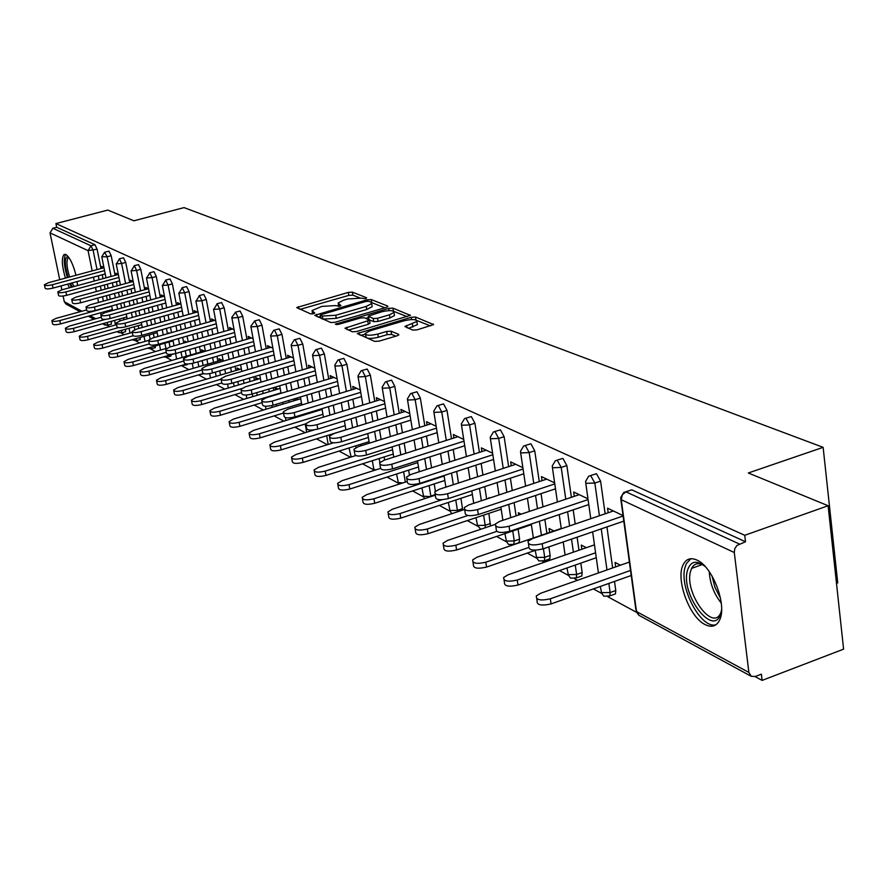 <?xml version="1.0" encoding="UTF-8"?>
<svg xmlns="http://www.w3.org/2000/svg" width="888" height="888" viewBox="0 0 888 888"><rect width="100%" height="100%" fill="white"/><g stroke="black" fill="none" stroke-linecap="round" stroke-linejoin="round"><path stroke-width="1.33" d="M365.656 298.701L366.644 297.769L352.37 292.13L348.296 292.396L296.703 307.57L310.656 313.897L313.553 313.719L314.785 313.064L312.01 310.556L321.822 306.416L334.998 305.594L339.727 306.171L340.937 305.539L338.084 303.03L343.567 300.177L347.73 298.979L360.894 298.146L365.656 298.701M696.969 560.095C690.809 557.342 686.235 558.807 683.272 564.502C675.313 578.721 689.288 617.216 705.161 624.608C711.754 627.838 716.594 626.251 719.68 619.88C727.239 605.094 712.52 566.5 696.969 560.095M75.991 275.28C73.105 264.158 69.741 257.254 65.901 254.556L63.969 254.623C61.405 258.142 61.894 265.978 65.423 278.133M67.677 284.127L69.464 287.768M74.27 293.229L76.179 292.707M77.489 285.581L77.145 281.563M412.731 330.092L417.16 329.837L433.566 324.586L415.517 317.027L411.177 317.282L357.331 333.533L374.647 341.381L379.087 341.125L397.091 335.797L398.834 334.865L398.534 334.299L391.053 331.202L386.669 331.457L377.811 334.066C369.874 335.819 365.723 335.575 365.356 333.311L370.074 330.802L404.406 320.701C412.365 318.947 416.528 319.214 416.872 321.478L404.884 326.473L412.731 330.092M55.911 223.576L107.792 210.079L133.91 220.801L184.027 207.603L823.132 447.341L748.307 472.982L828.115 505.738L744.732 535.298L55.911 223.576L56.677 227.261L52.847 228.26L91.02 245.81L94.994 244.755L56.677 227.261M386.213 307.403L387.901 306.526L387.612 306.027L371.195 299.556L367.044 299.811L314.763 315.307L330.791 322.544L335.02 322.289L386.213 307.403M392.929 308.125L410.289 315.373L356.621 331.524L352.292 331.779L344.955 328.227L369.508 320.224L364.524 317.771L360.273 318.026L338.472 324.386L335.309 324.22L388.689 308.38L392.929 308.125L393.428 311.144M836.496 583.338L837.739 582.872L823.132 447.341M80.12 311.721L65.967 304.029L64.291 301.698L63.115 296.015M61.827 289.843L61.017 285.925M59.718 279.665L50.028 232.878L52.847 228.26M828.115 505.738L843.6 649.15L762.126 680.397L755.089 676.578M744.732 535.298L745.509 541.769L736.874 545.51L734.753 548.751L734.287 552.514L748.873 672.427L751.248 676.312L755.322 676.49L761.382 674.17L762.126 680.397M636.185 612.132L607.825 596.758M601.265 593.195L593.362 588.91M577.489 580.308L574.469 578.676M568.031 575.191L559.496 570.562M544.211 562.271L542.679 561.438M536.374 558.03L527.272 553.091M506.182 541.658L496.581 536.452M477.344 526.029L467.299 520.579M449.794 511.088L439.338 505.427M423.421 496.803L412.609 490.942M398.168 483.105L387.046 477.078M373.959 469.985L362.559 463.802M350.438 457.242L339.083 451.082M327.328 444.71L316.561 438.872M305.139 432.689L294.938 427.15M283.838 421.134L274.159 415.884M263.359 410.034L254.168 405.05M243.667 399.356L234.932 394.627M224.697 389.077L216.406 384.582M206.438 379.176L198.945 375.125M188.833 369.641L182.318 366.111M171.85 360.428L166.245 357.398M155.456 351.548L150.716 348.973M139.616 342.957L135.686 340.826M124.32 334.665L121.134 332.945M109.524 326.651L107.048 325.308M102.175 268.209L101.831 266.489L103.929 267.499M590.564 475.568L596.459 473.715L600.588 481.118L605.128 513.797M606.948 526.928L612.642 567.943M614.507 581.418L615.773 590.52L615.44 593.894L613.541 594.583M625.807 491.774L631.768 489.843L625.918 491.819L739.316 543.978M745.509 541.769L631.768 489.843M94.994 244.755L97.103 249.217L100.988 268.531M102.242 274.758L103.03 278.643M104.318 285.037L105.139 289.133M106.46 295.704L107.337 300.033M109.413 310.345L109.613 311.344M111.611 321.223L111.178 324.153M581.851 549.228L581.263 545.066L586.335 547.685M574.303 496.314L573.681 491.996L587.978 498.834M525.185 445.499L530.902 443.789L534.731 450.793L539.271 481.596M541.047 493.639L542.99 506.837M544.844 519.447L546.897 533.366M548.884 546.886L550.138 555.444L549.805 558.885L548.24 559.429M518.703 515.007L518.348 512.709L521.189 514.163M511.277 465.778L510.689 461.893L522.877 467.721M465.8 418.193L471.339 416.594L474.914 423.232L479.431 452.381M481.152 463.481L482.939 475.036M484.726 486.635L486.646 499.023M488.866 513.375L490.476 525.996M453.901 437.995L453.346 434.487L463.747 439.46M411.621 393.284L416.994 391.775L420.335 398.101L424.808 425.741M426.473 436.041L428.116 446.198M429.848 456.92L431.601 467.787M434.21 483.916L435.398 491.242M401.432 412.62L400.899 409.424L409.779 413.664M362.004 370.463L367.21 369.042L370.34 375.069L374.758 401.376M376.368 410.966L377.877 419.935M379.542 429.892L381.152 439.46M384.093 456.965L384.604 460.04M353.269 389.344L352.769 386.424L360.339 390.032M316.383 349.484L321.423 348.14L324.364 353.89L328.726 378.987M330.281 387.945L331.668 395.904M333.278 405.194L334.743 413.653M316.517 411.144L316.383 410.356M319.303 410.3L318.281 409.768M308.902 367.91L308.436 365.234L314.874 368.309M274.303 330.136L279.176 328.849L281.962 334.354L286.247 358.341M287.756 366.755L289.022 373.826M290.576 382.528L291.919 390.043M293.528 399.056L293.85 400.81M296.636 416.383L296.77 417.182M275.469 389.832L275.047 387.534L278.033 389.066M267.91 348.118L267.466 345.654L272.916 348.263M235.353 312.221L240.082 311L242.713 316.283L246.931 339.249M248.385 347.164L249.539 353.48M251.049 361.66L252.281 368.354M253.824 376.801L254.456 380.253M256.743 392.651L257.231 395.293M237.396 370.074L237.007 367.954L239.76 369.375M229.914 329.781L229.493 327.506L234.088 329.703M199.212 295.593L203.785 294.428L206.282 299.5L210.434 321.545M211.832 329.015L212.898 334.665M214.352 342.368L215.473 348.351M216.972 356.299L217.882 361.161M219.713 370.851L220.502 375.047M202.009 351.704L201.632 349.761L204.196 351.071M194.605 312.754L194.195 310.634L198.046 312.476M165.568 280.131L170.008 279.01L172.383 283.883L176.457 305.072M177.811 312.143L178.788 317.216M180.186 324.497L181.219 329.848M182.662 337.351L183.749 343.023M185.237 350.76L186.302 356.255M187.435 363.991L186.735 364.824M168.776 333.389L168.665 332.789L169.442 333.2M161.694 296.892L161.305 294.916L164.502 296.448M134.188 265.69L138.495 264.624L140.759 269.319L144.755 289.71M146.076 296.426L146.964 300.976M148.318 307.87L149.262 312.687M150.649 319.78L151.648 324.864M153.38 333.699L154.135 337.551M155.689 345.843L155.012 347.752M130.947 282.073L130.592 280.242L133.2 281.485M104.84 252.192L109.024 251.16L111.178 255.7L115.107 275.358M116.383 281.74L117.194 285.836M118.504 292.385L119.369 296.714M120.713 303.441L121.634 308.014M123.599 317.871L123.976 319.758M125.841 329.148L125.319 331.768M116.328 275.025L115.973 273.249L118.326 274.37M119.27 258.83L123.521 257.786L125.719 262.393L129.692 282.417M130.98 288.955L131.835 293.273M133.167 300L134.066 304.562M135.442 311.466L136.397 316.283M138.251 325.652L138.805 328.482M140.526 337.351L139.916 339.627M146.065 289.355L145.688 287.457L148.585 288.833M149.606 272.783L153.99 271.695L156.299 276.479L160.34 297.258M161.672 304.151L162.604 308.946M163.98 316.039L164.968 321.112M166.389 328.405L167.432 333.766M169.031 342.024L169.997 346.964L165.69 349.295C166.134 350.849 169.264 350.971 175.08 349.639L175.824 353.468C170.008 354.8 166.877 354.689 166.433 353.124L165.812 349.916M171.329 354.645L170.607 356.144M177.855 304.684L177.467 302.642L180.974 304.318M185.148 342.624L184.859 341.125L186.824 342.135M182.096 287.723L186.602 286.58L189.033 291.553L193.14 313.164M194.528 320.435L195.549 325.774M196.97 333.266L198.046 338.927M199.511 346.642L200.555 352.125M202.175 360.606L203.097 365.479M211.943 321.112L211.533 318.925L215.74 320.934M219.392 360.728L219.003 358.697L221.656 360.062M216.95 303.763L221.6 302.564L224.165 307.736L228.349 330.236M229.781 337.928L230.891 343.889M232.367 351.826L233.544 358.153M235.065 366.344L235.842 370.529M237.884 381.518L238.528 384.981M248.562 338.783L248.129 336.408L253.136 338.805M256.077 379.764L255.677 377.567L258.541 379.032M254.456 321.012L259.252 319.758L261.96 325.152L266.211 348.618M267.699 356.776L268.909 363.447M270.44 371.883L271.728 378.976M273.304 387.69L273.782 390.332M276.312 404.262L276.623 406.027M288.012 357.82L287.557 355.256L293.484 358.086M295.593 400.288L295.282 398.523M298.268 399.478L296.004 398.312M294.927 339.616L299.878 338.306L302.741 343.934L307.07 368.453M308.602 377.134L309.923 384.637M311.51 393.628L312.909 401.598M314.552 410.911L314.696 411.71M330.636 378.41L330.158 375.613L337.14 378.954M338.728 359.762L343.845 358.375L346.886 364.258L351.271 389.943M352.858 399.212L354.29 407.659M355.933 417.271L357.476 426.262M360.561 444.344L360.817 445.854M376.845 400.732L376.334 397.68L384.526 401.598M386.28 381.629L391.564 380.164L394.805 386.336L399.245 413.297M400.888 423.232L402.453 432.767M404.162 443.101L405.838 453.28M408.624 470.152L409.424 475.013M427.084 425.03L426.551 421.678L436.152 426.273M438.106 405.461L443.556 403.907L447.019 410.389L451.504 438.761M453.202 449.45L454.911 460.273M456.676 471.417L458.508 483.005M460.939 498.312L462.692 510.078M481.929 451.57L481.363 447.874L492.618 453.257M489.133 498.201L489.044 497.624L489.754 497.99M494.794 431.524L500.421 429.87L504.129 436.685L508.646 466.644M510.4 478.199L512.265 490.542M514.085 502.619L516.095 515.884M518.104 529.17L519.602 539.116L518.992 542.89M542.035 480.674L541.436 476.59L554.634 482.894M549.639 532.434L549.062 528.504L553.89 530.991M557.065 460.162L562.87 458.386L566.855 465.578L571.395 497.302M573.193 509.856L575.213 524.009M577.1 537.185L578.965 550.227M580.819 563.125L582.162 572.56L581.829 575.979L580.108 576.578M608.191 512.753L607.559 508.191L623.043 515.595M615.684 566.877L615.073 562.459L620.412 565.212M338.261 304.084L338.472 306.427M312.199 311.61L312.432 313.952M359.618 297.813L352.869 295.127L348.806 295.393L300.089 309.357M320.524 316.45L318.182 317.127M384.826 307.803L371.595 302.564M368.798 301.276L365.889 301.454L320.268 314.918L322.366 316.061L335.742 315.251L366.245 306.416L371.684 303.585L370.796 302.064L368.798 301.276M320.901 317.86L320.446 315.24M372.005 305.528L372.194 306.649L366.755 309.49L336.263 318.337L322.899 319.136L320.979 318.315M393.773 311.355L407.192 316.683M348.396 330.103L368.298 324.275L369.974 322.977M365.801 318.304L368.476 317.527M389.455 314.807L394.006 312.421C393.617 310.267 389.566 310.045 381.829 311.755L368.243 316.117L373.249 318.548L377.522 318.293L389.455 314.807L389.965 317.926L394.505 315.54L394.339 314.519M368.309 316.483L368.753 319.525M389.965 317.926L378.044 321.423L373.759 321.678L369.519 319.924M417.205 323.543L417.382 324.653L408.458 328.36M365.534 334.399L365.889 336.497C366.256 338.761 370.407 339.016 378.344 337.262L377.811 334.066M395.826 336.164L391.575 334.399L387.19 334.643L378.344 337.262M365.29 334.099L360.794 335.42M430.447 325.907L416.827 320.501M86.636 309.923L55.955 318.392L51.893 320.524C52.392 321.656 55.023 321.678 59.807 320.579L60.495 323.92C55.722 325.019 53.091 324.997 52.592 323.843L51.97 320.879M59.807 320.579L111.71 306.205M60.495 323.92L112.376 309.524M103.974 267.721L48.496 282.695L44.4 284.748C44.877 285.825 47.53 285.814 52.337 284.726L53.036 288.089C48.23 289.188 45.588 289.188 45.11 288.112L44.467 285.081M105.217 273.948L53.036 288.089M104.551 270.607L52.337 284.726M72.394 286.968L70.418 283.383M68.065 277.422C64.336 264.113 64.38 257.154 68.165 256.554M68.798 257.376L68.265 257.62C66.167 260.573 66.611 267.033 69.597 277.001M72.017 282.95L74.159 286.491M65.69 254.468C63.425 258.33 63.98 266.045 67.377 277.6M69.63 283.594L71.428 287.235M721.611 609.568L720.901 613.031C714.163 639.094 679.864 594.25 687.556 570.129C690.664 561.005 696.547 559.817 705.194 566.566M703.607 565.279C698.201 562.437 694.216 563.458 691.63 568.375L690.653 571.028C683.816 592.063 712.909 632.755 720.834 612.676L721.267 611.566M690.842 558.741L686.38 563.614L685.136 567.01C678.632 587.09 701.087 629.503 715.994 624.73M101.332 317.183L69.453 326.051L65.368 328.216C65.856 329.404 68.554 329.437 73.438 328.316L74.137 331.701C69.253 332.822 66.567 332.789 66.067 331.59L65.446 328.593M73.438 328.316L105.605 319.336M74.137 331.701L126.806 316.972M116.539 324.686L83.405 333.966L79.287 336.164C79.776 337.407 82.528 337.451 87.523 336.297L88.223 339.738C83.228 340.892 80.486 340.848 79.998 339.593L79.376 336.574M87.523 336.297L118.437 327.617M88.223 339.738L141.725 324.675M132.301 332.412L97.824 342.146L93.673 344.378C94.172 345.676 96.97 345.743 102.076 344.555L102.786 348.052C97.68 349.239 94.883 349.173 94.394 347.863L93.773 344.822M102.076 344.555L133.078 335.786M102.786 348.052L157.154 332.634M148.551 340.426L112.743 350.605L108.569 352.88C109.058 354.234 111.91 354.312 117.149 353.102L117.86 356.654C112.632 357.864 109.768 357.786 109.28 356.421L108.658 353.357M117.149 353.102L149.317 343.922M117.86 356.654L173.105 340.859M166.689 348.318L128.183 359.363L123.976 361.671C124.453 363.103 127.384 363.192 132.734 361.949L133.455 365.556C128.105 366.8 125.186 366.7 124.697 365.268L124.076 362.193M132.734 361.949L166.278 352.303M133.455 365.556L173.515 354.012M118.337 274.481L61.949 289.81L57.82 291.897C58.297 293.018 60.995 293.018 65.912 291.908L66.611 295.327C61.705 296.437 59.008 296.437 58.53 295.304L57.887 292.252M119.614 280.852L66.611 295.327M118.937 277.456L65.912 291.908M133.167 281.463L75.835 297.158L71.684 299.278C72.161 300.444 74.914 300.466 79.931 299.323L80.642 302.797C75.624 303.94 72.872 303.918 72.394 302.741L71.762 299.667M134.488 288.001L80.642 302.797M133.799 284.549L79.931 299.323M148.352 288.722L90.21 304.751L86.014 306.904C86.491 308.136 89.3 308.158 94.439 306.993L95.16 310.523C90.021 311.688 87.213 311.666 86.735 310.423L86.103 307.326M149.861 295.371L95.16 310.523M149.173 291.875L94.439 306.993M164.058 296.226L105.062 312.609L100.844 314.807C101.321 316.084 104.185 316.128 109.446 314.929L110.168 318.514C104.917 319.713 102.042 319.669 101.576 318.381L100.932 315.251M165.767 303.008L110.168 318.514M165.079 299.445L109.446 314.929M180.308 303.996L120.446 320.746L116.195 322.977C116.672 324.32 119.603 324.375 124.986 323.143L125.719 326.795C120.335 328.027 117.405 327.961 116.927 326.606L116.295 323.465M182.24 310.9L125.719 326.795M181.552 307.281L124.986 323.143M205.306 350.76L144.167 368.431L139.927 370.773C140.415 372.272 143.401 372.383 148.884 371.106L149.617 374.78C144.122 376.057 141.137 375.935 140.659 374.436L140.038 371.339M148.884 371.106L183.86 360.972M149.617 374.78L186.78 363.98M197.125 312.043L136.386 329.171L132.101 331.435C132.567 332.845 135.564 332.922 141.081 331.657L141.825 335.364C136.297 336.63 133.3 336.552 132.834 335.131L132.212 331.968M199.301 319.081L141.825 335.364M198.601 315.395L141.081 331.657M222.999 359.673L160.739 377.833L156.466 380.208C156.943 381.785 159.995 381.918 165.623 380.608L166.356 384.338C160.728 385.647 157.676 385.514 157.198 383.927L156.588 380.819M165.623 380.608L202.131 369.93M166.356 384.338L203.219 373.526M214.563 320.368L152.903 337.906L148.585 340.204C149.04 341.691 152.103 341.78 157.775 340.481L158.508 344.255C152.847 345.554 149.783 345.454 149.328 343.967L148.696 340.77M216.983 327.55L158.508 344.255M216.272 323.809L157.775 340.481M241.347 368.909L177.911 387.568L173.615 389.987C174.081 391.641 177.2 391.797 182.984 390.454L183.716 394.239C177.944 395.593 174.825 395.438 174.359 393.773L173.748 390.653M182.984 390.454L220.99 379.243M183.716 394.239L221.711 383.017M235.32 336.33L175.824 353.468M170.019 346.964L232.634 329.004M234.61 332.523L175.08 349.639M260.395 378.488L195.737 397.68L191.419 400.133C191.864 401.876 195.06 402.053 200.999 400.666L201.743 404.528C195.804 405.916 192.607 405.727 192.152 403.985L191.553 400.854M200.999 400.666L241.514 388.611M201.743 404.528L241.569 392.64M251.382 337.962L187.801 356.354L183.428 358.73C183.86 360.373 187.068 360.506 193.051 359.129L193.795 363.037C187.823 364.413 184.615 364.269 184.182 362.626L183.561 359.407M254.345 345.432L193.795 363.037M253.635 341.558L193.051 359.129M280.164 388.422L214.241 408.18L209.89 410.667C210.334 412.498 213.597 412.698 219.713 411.277L220.457 415.207C214.352 416.627 211.078 416.428 210.645 414.585L210.045 411.444M219.713 411.277L280.974 392.873M220.457 415.207L262.127 402.653M270.84 347.264L206.249 366.111L201.865 368.52C202.275 370.252 205.561 370.418 211.71 368.997L212.465 372.982C206.316 374.392 203.041 374.225 202.619 372.483L202.009 369.264M274.115 354.889L212.465 372.982M273.404 350.949L211.71 368.997M300.71 398.734L233.466 419.081L229.093 421.611C229.515 423.543 232.867 423.776 239.15 422.3L239.893 426.307C233.622 427.772 230.269 427.539 229.848 425.596L229.259 422.455M239.15 422.3L301.543 403.374M239.893 426.307L283.538 413.031M291.053 356.921L225.43 376.257L221.023 378.699C221.423 380.53 224.786 380.708 231.102 379.265L231.868 383.305C225.541 384.759 222.178 384.571 221.778 382.739L221.168 379.498M294.661 364.713L231.868 383.305M293.939 360.695L231.102 379.265M322.078 409.446L253.457 430.414L249.073 432.978C249.461 435.02 252.902 435.286 259.374 433.777L260.129 437.851C253.657 439.36 250.216 439.094 249.828 437.04L249.239 433.91M259.374 433.777L322.932 414.296M260.129 437.851L305.805 423.809M312.065 366.966L245.388 386.813L240.948 389.277C241.325 391.208 244.766 391.43 251.282 389.932L252.048 394.05C245.532 395.549 242.091 395.327 241.714 393.395L241.114 390.154M316.028 374.914L252.048 394.05M315.307 370.829L251.282 389.932M314.352 429.836L274.259 442.213L269.852 444.81C270.218 446.964 273.748 447.263 280.419 445.709L281.174 449.861C274.503 451.415 270.984 451.115 270.607 448.951L270.041 445.82M280.419 445.709L345.188 425.652M281.174 449.861L345.898 429.77M333.932 377.422L266.145 397.791L261.694 400.288C262.038 402.331 265.579 402.586 272.294 401.043L273.06 405.239C266.345 406.782 262.815 406.526 262.459 404.484L261.871 401.254M338.273 385.536L273.06 405.239M337.551 381.374L272.294 401.043M333.466 442.79L295.926 454.512L291.508 457.131C291.841 459.418 295.449 459.751 302.342 458.153L303.097 462.382C296.215 463.98 292.607 463.636 292.263 461.349L291.708 458.241M302.342 458.153L368.376 437.473M303.097 462.382L369.097 441.658M356.699 388.3L287.779 409.224L283.305 411.755C283.627 413.919 287.246 414.208 294.183 412.62L294.949 416.894C288.023 418.492 284.393 418.204 284.082 416.028L283.505 412.809M361.449 396.592L294.949 416.894M360.728 392.341L294.183 412.62M355.733 455.566L318.514 467.321L314.075 469.963C314.374 472.383 318.082 472.771 325.197 471.117L325.963 475.424C318.848 477.078 315.14 476.69 314.84 474.259L314.296 471.184M325.197 471.117L392.552 449.783M325.963 475.424L393.262 454.057M380.419 399.633L310.334 421.156L305.849 423.709C306.127 426.007 309.845 426.329 317.016 424.686L317.782 429.059C310.622 430.691 306.904 430.369 306.626 428.06L306.06 424.864M385.614 408.114L317.782 429.059M384.893 403.785L317.016 424.686M380.308 468.464L342.069 480.674L337.629 483.35C337.884 485.925 341.691 486.346 349.051 484.637L349.817 489.044C342.457 490.753 338.65 490.309 338.395 487.734L337.862 484.693M349.051 484.637L417.782 462.615M349.817 489.044L418.492 466.977M405.161 411.455L333.866 433.599L329.381 436.175C329.603 438.617 333.433 438.983 340.848 437.285L341.614 441.747C334.21 443.434 330.38 443.068 330.147 440.615L329.603 437.451M410.833 420.124L341.614 441.747M410.112 415.706L340.848 437.285M407.303 481.496L366.666 494.638L362.226 497.324C362.426 500.055 366.344 500.532 373.97 498.779L374.736 503.263C367.11 505.028 363.203 504.539 362.992 501.798L362.482 498.801M373.97 498.779L444.122 476.012M374.736 503.263L444.833 480.464M430.991 423.798L358.441 446.597L353.957 449.195C354.134 451.781 358.064 452.203 365.745 450.449L366.511 455C358.841 456.754 354.911 456.321 354.734 453.724L354.19 450.593M437.174 432.656L366.511 455M436.463 428.16L365.745 450.449M435.286 495.171L392.385 509.213L387.945 511.921C388.078 514.829 392.108 515.373 400.022 513.553L400.788 518.126C392.873 519.946 388.855 519.402 388.711 516.483L388.223 513.553M400.022 513.553L442.024 499.744M400.788 518.126L472.372 494.538M457.975 436.696L384.149 460.184L379.653 462.792C379.764 465.556 383.805 466.034 391.775 464.224L392.552 468.864C384.593 470.673 380.552 470.196 380.441 467.421L379.92 464.346M464.724 445.754L392.552 468.864M464.013 441.158L391.775 464.224M464.491 509.479L419.291 524.475L414.851 527.183C414.918 530.291 419.058 530.891 427.283 529.015L428.049 533.688C419.835 535.575 415.695 534.953 415.628 531.845L415.151 528.993M427.283 529.015L467.843 515.506M428.049 533.688L501.187 509.268M486.202 450.194L411.044 474.403L406.56 477.023C406.604 479.964 410.756 480.508 419.036 478.632L419.813 483.372C411.544 485.248 407.381 484.704 407.348 481.751L406.848 478.732M493.573 459.451L419.813 483.372M492.851 454.767L419.036 478.632M495.138 524.42L447.463 540.459L443.057 543.167C443.034 546.475 447.297 547.163 455.844 545.21L456.61 549.983C448.063 551.936 443.8 551.248 443.822 547.929L443.378 545.165M455.844 545.21L496.692 531.413M456.61 549.983L531.379 524.675M515.762 464.313L439.227 489.31L434.765 491.93C434.709 495.071 438.994 495.671 447.608 493.739L448.373 498.59C439.771 500.521 435.497 499.911 435.542 496.747L435.065 493.817M523.787 473.792L448.373 498.59M523.076 468.997L447.608 493.739M561.249 528.471L477 557.209L472.627 559.917C472.505 563.458 476.889 564.213 485.792 562.204L486.557 567.077C477.655 569.097 473.271 568.331 473.393 564.768L472.971 562.126M485.792 562.204L528.404 547.596M486.557 567.077L535.708 550.194M546.742 479.12L468.775 504.939L464.346 507.548C464.191 510.911 468.598 511.588 477.578 509.59L478.343 514.541C469.375 516.55 464.968 515.861 465.123 512.476L464.679 509.645M555.488 488.822L478.343 514.541M554.778 483.916L477.578 509.59M594.461 544.866L508.014 574.802L503.674 577.478C503.429 581.274 507.958 582.128 517.249 580.042L518.015 585.037C508.724 587.123 504.195 586.258 504.44 582.45L504.051 579.942M517.249 580.042L595.582 552.791M518.015 585.037L596.27 557.731M579.254 494.66L499.811 521.345L495.426 523.942C495.149 527.539 499.689 528.305 509.057 526.24L509.823 531.302C500.466 533.377 495.926 532.6 496.203 528.982L495.781 526.273M588.788 504.573L509.823 531.302M588.078 499.567L509.057 526.24M629.381 562.06L540.603 593.284L536.319 595.937C535.941 599.999 540.603 600.954 550.316 598.801L551.082 603.907C541.369 606.06 536.707 605.094 537.085 601.01L536.729 598.667M550.316 598.801L630.524 570.451M551.082 603.907L631.213 575.502M613.397 510.977L532.445 538.605L528.105 541.158C527.683 545.032 532.378 545.887 542.168 543.745L542.934 548.928C533.144 551.082 528.46 550.205 528.882 546.32L528.493 543.756M623.809 521.134L542.934 548.928M623.11 516.006L542.168 543.745M64.291 301.698L81.896 311.233M90.132 315.695L95.76 318.736M101.01 314.519L100.655 312.776M98.568 302.453L97.691 298.113M96.359 291.541L95.527 287.435M94.228 281.03L93.44 277.145M92.174 270.907L88.067 250.649L50.028 232.878M107.071 325.197L104.362 324.886L103.064 323.609M97.103 249.217L88.067 250.649L91.02 245.81L93.118 250.272L97.025 269.597M734.287 552.514L621.245 499.711L636.496 611.566L748.873 672.427M620.856 499.489L635.841 609.368L638.794 615.218L751.248 676.312M625.918 491.819L622.277 494.905L621.245 499.711L620.612 497.735L623.687 492.485L625.918 491.819M98.279 275.824L99.068 279.72M100.366 286.114L101.188 290.221M102.52 296.781L103.397 301.121M105.472 311.433L105.683 312.443M107.259 325.263L107.67 322.322M111.178 255.7L107.148 256.776L104.573 252.27L101.776 256.798L107.148 256.776L111.089 276.457M112.365 282.839L113.187 286.935M114.497 293.495L115.362 297.813M116.717 304.551L117.627 309.124M119.614 318.992L119.991 320.879M125.719 262.393L121.634 263.503L125.608 283.538M126.906 290.076L127.772 294.394M129.104 301.121L130.014 305.683M131.38 312.598L132.345 317.416M134.199 326.795L134.776 329.692M140.759 269.319L136.608 270.452L140.626 290.853M141.947 297.569L142.835 302.12M144.2 309.024L145.144 313.83M146.542 320.934L147.541 326.029M149.284 334.865L150.083 338.961M156.299 276.479L152.092 277.633L156.144 298.424M157.487 305.317L158.419 310.123M159.807 317.205L160.795 322.289M162.215 329.581L163.259 334.954M164.868 343.212L165.912 348.54M172.383 283.883L168.109 285.07L172.205 306.26M173.571 313.342L174.548 318.404M175.957 325.696L176.989 331.058M178.433 338.561L179.531 344.233M181.019 351.97L182.084 357.464M189.033 291.553L184.704 292.763L188.833 314.374M190.221 321.656L191.242 327.006M192.674 334.487L193.751 340.16M195.227 347.885L196.27 353.369M197.891 361.849L198.823 366.722M206.282 299.5L201.887 300.732L206.049 322.788M207.459 330.269L208.525 335.919M209.99 343.623L211.111 349.617M212.621 357.564L213.531 362.426M215.362 372.128L216.161 376.323M224.165 307.736L219.702 309.002L223.898 331.513M225.341 339.205L226.451 345.177M227.939 353.113L229.115 359.44M230.647 367.643L231.424 371.828M233.477 382.828L234.121 386.28M242.713 316.283L238.184 317.571L242.413 340.559M243.878 348.473L245.044 354.789M246.553 362.97L247.785 369.674M249.339 378.133L249.983 381.574M252.27 393.983L252.758 396.636M261.96 325.152L257.365 326.473L261.638 349.95M263.114 358.108L264.335 364.802M265.867 373.238L267.166 380.33M268.753 389.055L269.231 391.697M271.761 405.594L272.094 407.392M281.962 334.354L277.289 335.72L281.596 359.718M283.106 368.132L284.371 375.213M285.936 383.916L287.29 391.43M288.911 400.455L289.222 402.209M291.986 417.593L292.163 418.592M302.741 343.934L298.002 345.321L302.342 369.863M303.874 378.554L305.206 386.047M306.793 395.049L308.214 403.019M309.856 412.343L310.001 413.142M324.364 353.89L319.547 355.322L323.92 380.43M325.485 389.399L326.873 397.358M328.493 406.66L329.97 415.129M346.886 364.258L341.98 365.734L346.387 391.43M347.974 400.699L349.428 409.146M351.071 418.77L352.625 427.772M355.722 445.854L356.01 447.563M370.34 375.069L365.356 376.579L369.785 402.897M371.406 412.498L372.927 421.467M374.603 431.435L376.223 441.014M379.176 458.53L379.842 462.526M394.805 386.336L389.732 387.889L394.194 414.863M395.848 424.808L397.424 434.354M399.134 444.688L400.821 454.878M403.618 471.75L405.339 482.129M420.335 398.101L415.173 399.689L419.669 427.361M421.345 437.662L422.999 447.83M424.742 458.563L426.506 469.43M429.126 485.57L430.824 496.048L435.198 494.616M447.019 410.389L441.769 412.032L446.287 440.426M447.985 451.115L449.705 461.949M451.481 473.104L453.324 484.704M455.766 500.011L457.409 510.345L462.57 508.635M474.914 423.232L469.574 424.93L474.114 454.09M475.835 465.201L477.633 476.767M479.442 488.367L481.374 500.765M483.605 515.14L485.192 525.296L490.442 523.532M504.129 436.685L498.69 438.439L503.241 468.409M504.995 479.975L506.87 492.318M508.713 504.417L510.722 517.682M512.742 530.98L514.252 540.936L519.602 539.116M534.731 450.793L529.192 452.591L533.766 483.416M535.542 495.471L537.495 508.68M539.371 521.3L541.425 535.231M543.434 548.762L544.699 557.32L550.138 555.444M566.855 465.578L561.216 467.443L565.778 499.178M567.587 511.754L569.63 525.918M571.528 539.105L573.404 552.158M575.258 565.057L576.623 574.503L582.162 572.56M600.588 481.118L594.849 483.05L599.411 515.75M601.243 528.882L606.981 569.941M608.857 583.427L610.134 592.529L615.773 590.52M121.356 332.889L121.856 330.269M119.436 258.885L116.383 263.88L121.634 263.503L119.436 258.885M135.897 340.781L136.486 338.495M134.354 265.745L131.258 270.829L136.608 270.452L134.354 265.745M150.938 348.929L151.593 347.008M149.783 272.838L146.631 278.011L152.092 277.633L149.783 272.838M166.478 357.342L167.177 355.844M165.745 280.186L162.548 285.448L168.109 285.07L165.745 280.186M182.551 366.056L183.261 365.001M182.273 287.779L179.021 293.14L184.704 292.763L182.273 287.779M199.178 375.069L199.811 374.525M199.4 295.66L196.082 301.11L201.887 300.732L199.4 295.66M217.138 303.818L213.775 309.368L219.702 309.002L217.138 303.818M235.553 312.287L231.801 317.349L232.123 317.948L238.184 317.571L235.553 312.287M254.656 321.079L250.827 326.207L251.171 326.84L257.365 326.473L254.656 321.079M274.503 330.203L273.715 330.303L270.596 335.398L270.951 336.086L277.289 335.72L274.503 330.203M295.138 339.693L294.283 339.804L291.142 344.955L291.519 345.687L298.002 345.321L295.138 339.693M316.594 349.561L315.684 349.694L312.521 354.889L312.909 355.677L319.547 355.322L316.594 349.561M328.138 444.455L326.684 435.731M338.939 359.84L337.951 359.984L334.765 365.234L335.176 366.078L341.98 365.734L338.939 359.84M351.149 457.009L349.04 447.952M362.226 370.54L361.161 370.718L357.953 376.001L358.386 376.923L365.356 376.579L362.226 370.54M375.879 469.885L374.081 469.463L373.637 468.431L372.327 460.706M386.502 381.707L385.359 381.907L382.129 387.235L382.584 388.223L389.732 387.889L386.502 381.707M402.952 482.906L398.301 482.573L396.592 474.014M411.843 393.362L410.6 393.595L407.37 398.945L407.847 400.022L415.173 399.689L411.843 393.362M430.902 496.603L423.576 496.259L421.911 487.912M438.317 405.539L436.974 405.805L433.744 411.188L434.232 412.354L441.769 412.032L438.317 405.539M457.531 511.788L457.409 510.345L449.961 510.556L448.351 502.453M466 418.27L464.546 418.592L461.316 423.976L461.838 425.241L469.574 424.93L466 418.27M485.225 527.761L485.192 525.296L477.533 525.485L476.001 517.671M494.993 431.601L493.406 431.968L490.187 437.362L490.731 438.739L498.69 438.439L494.993 431.601M513.653 544.71L514.252 540.936L506.382 541.114L504.917 533.633M525.363 445.576L523.654 445.998L520.446 451.382L521.012 452.891L529.192 452.591L525.363 445.576M542.99 561.36L544.366 560.772L544.699 557.32L536.607 557.475L535.209 550.371M557.231 460.239L555.366 460.728L552.192 466.078L552.78 467.732L561.216 467.443L557.231 460.239M574.791 578.588L576.29 577.922L576.623 574.503L568.287 574.636L566.977 567.954M590.709 475.635L588.666 476.201L585.536 481.518L586.147 483.316L594.849 483.05L590.709 475.635M608.158 596.669L609.812 595.915L610.134 592.529L601.542 592.64L600.321 586.446M339.227 306.293L338.916 304.473M313.131 313.819L312.809 311.988M298.845 308.824L298.468 306.66M348.806 295.393L348.296 292.396M352.869 295.127L352.37 292.13M316.916 316.583L316.539 314.385M367.266 301.199L367.044 299.811M371.695 302.597L371.195 299.556M387.723 306.715L387.612 306.027M322.899 319.136L322.366 316.061M336.263 318.337L335.742 315.251M366.755 309.49L366.245 306.416M410.112 315.584L409.99 314.851M347.108 329.548L346.731 327.295M368.298 324.275L367.776 321.145M336.741 324.675L336.552 323.565M389.055 310.6L388.689 308.38M369.019 319.636L368.52 316.605M373.759 321.678L373.249 318.548M378.044 321.423L377.522 318.293M406.959 327.75L406.604 325.563M412.842 327.062L412.321 323.876M387.19 334.643L386.669 331.457M391.575 334.399L391.053 331.202M398.656 335.065L398.534 334.299M359.485 334.865L359.107 332.589M411.544 319.536L411.177 317.282M415.995 319.991L415.517 317.027M433.377 324.797L433.255 324.02M721.267 603.119C713.941 593.806 709.934 583.316 709.257 571.639M711.976 575.89L714.984 587.456L720.479 598.157M65.135 254.323L63.969 254.623M88.345 316.195L93.962 319.236M102.375 323.809L107.526 325.186L111.444 324.087M101.82 257.032L106.005 277.833M107.293 284.227L108.114 288.323M109.435 294.883L110.301 299.212M111.655 305.949L112.576 310.523M114.563 320.401L115.484 324.975M117.272 331.568L118.404 332.523L121.634 332.811L125.608 331.69M116.206 263.747L120.424 284.948M121.734 291.497L122.6 295.826M123.932 302.553L124.842 307.115M126.229 314.041L127.184 318.859M129.06 328.249L130.014 333.056M132.057 339.749L136.197 340.692L140.237 339.538M131.069 270.696L135.342 292.307M136.663 299.034L137.562 303.585M138.928 310.489L139.882 315.307M141.281 322.422L142.291 327.506M144.034 336.352L145.033 341.425M147.397 348.207L151.26 348.829L155.345 347.652M146.442 277.877L150.749 299.922M152.103 306.815L153.036 311.621M154.434 318.725L155.422 323.798M156.854 331.102L157.909 336.474M159.518 344.744L160.562 350.083M163.359 356.943L166.822 357.242L170.962 356.044M162.338 285.303L166.7 307.803M168.076 314.885L169.053 319.958M170.463 327.25L171.506 332.611M172.96 340.126L174.059 345.798M175.558 353.546L176.623 359.052M187.124 364.713L180.031 365.945M178.81 292.996L183.206 315.962M184.604 323.243L185.636 328.593M187.068 336.097L188.156 341.758M189.632 349.495L190.687 354.978M192.308 363.414L193.251 368.342M203.763 373.715L197.591 375.18M195.859 300.954L200.311 324.42M201.731 331.901L202.808 337.562M204.262 345.277L205.406 351.26M206.915 359.229L207.836 364.091M209.646 373.626L210.467 377.999M213.542 309.213L218.037 333.189M219.48 340.892L220.601 346.864M222.089 354.812L223.277 361.15M224.819 369.353L225.596 373.537M227.594 384.171L228.316 388.012M231.879 317.782L236.419 342.291M237.895 350.216L239.061 356.543M240.581 364.724L241.814 371.428M243.39 379.898L244.022 383.35M246.198 395.049L246.82 398.412M250.916 326.673L255.5 351.737M256.998 359.906L258.219 366.6M259.762 375.047L261.061 382.14M262.659 390.875L263.148 393.517M265.468 406.238L266.012 409.235M270.685 335.908L275.313 361.56M276.834 369.985L278.122 377.067M279.687 385.781L281.052 393.306M282.673 402.331L282.995 404.096M285.437 417.649L285.947 420.49M291.242 345.51L295.915 371.772M297.458 380.464L298.801 387.978M300.399 396.98L301.82 404.961M303.485 414.296L303.618 415.085M305.206 423.998L306.671 432.212M312.62 355.5L317.338 382.406M318.914 391.386L320.313 399.345M321.944 408.658L323.432 417.127M334.887 365.9L339.638 393.473M341.247 402.764L342.701 411.211M344.366 420.845L345.92 429.859M350.505 456.621L350.649 457.176M358.075 376.734L362.881 405.017M364.502 414.629L366.034 423.609M367.721 433.588L369.353 443.168M373.726 469.197L374.148 470.429M382.262 388.034L387.101 417.071M388.766 427.017L390.354 436.574M392.074 446.919L393.773 457.12M397.935 482.306L398.779 484.26M407.514 399.822L412.387 429.648M414.074 439.96L415.739 450.138M417.493 460.883L419.269 471.761M423.188 495.981L424.631 498.656M433.899 412.143L438.805 442.801M440.515 453.513L442.257 464.357M444.044 475.513L445.898 487.124M449.55 510.256L451.881 513.664M461.483 425.041L466.422 456.565M468.165 467.699L469.974 479.265M471.794 490.886L473.748 503.296M477.1 525.174L480.808 529.248M490.365 438.528L495.338 470.984M497.102 482.561L499.001 494.927M500.854 507.037L502.886 520.312M505.938 540.781L508.591 544.488L513.919 544.399L519.258 542.579M520.634 452.669L525.629 486.113M527.428 498.179L529.403 511.41M531.279 524.042L533.366 537.984M536.13 557.131L538.838 560.916L544.366 560.772L549.805 558.885M552.403 467.51L557.398 501.998M559.229 514.585L561.283 528.76M563.203 541.958L565.101 555.033M567.776 574.27L570.54 578.144L576.29 577.922L581.829 575.979M585.758 483.094L590.775 518.703M592.629 531.845L598.423 572.949M601.01 592.252L603.829 596.214L609.812 595.915L615.44 593.894M635.919 611.166L638.794 615.218M320.801 317.993L320.302 315.162M372.194 306.649L371.684 303.585M370.03 323.354L369.508 320.224M394.505 315.54L394.006 312.421M417.382 324.653L416.872 321.478M68.853 257.464L68.265 257.62M702.23 564.579L691.63 568.375"/></g></svg>
